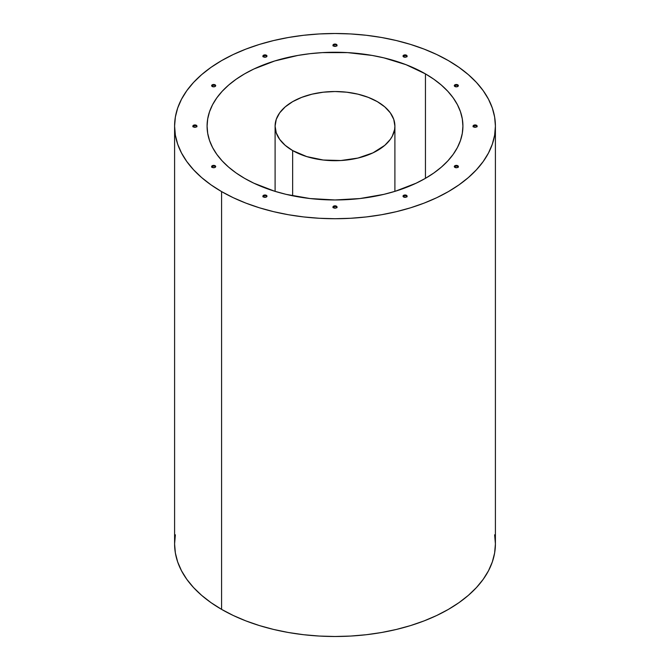 <?xml version="1.0" encoding="UTF-8"?>
<svg xmlns="http://www.w3.org/2000/svg" width="670" height="670" viewBox="0 0 670 670"><rect width="100%" height="100%" fill="white"/><g stroke="black" fill="none" stroke-linecap="round" stroke-linejoin="round"><path stroke-width="1" d="M175.364 534.811L174.594 543.889L175.364 552.968L177.676 561.954L181.503 570.773L186.804 579.332L193.538 587.548L201.628 595.345L211.008 602.64L221.577 609.373L221.577 191.595A160.406 92.611 180 0 1 174.594 126.111A160.406 92.611 180 0 1 273.62 40.552A160.406 92.611 180 0 1 448.423 60.627L436.756 54.521L424.118 49.111L410.618 44.438L396.38 40.552L381.565 37.486L366.297 35.276L350.72 33.944L335 33.5L319.28 33.944L303.703 35.276L288.435 37.486L273.62 40.552L259.382 44.438L245.882 49.111L233.244 54.521L221.577 60.627L211.008 67.36L201.628 74.655L193.538 82.452L186.804 90.668L181.503 99.227L177.676 108.046L175.364 117.032L174.594 126.111L175.364 135.189L177.676 144.176L181.503 152.995L186.804 161.545L193.538 169.761L201.628 177.558L211.008 184.861L221.577 191.595L233.244 197.7L245.882 203.111L259.382 207.784L273.62 211.67L288.435 214.735L303.703 216.938L319.28 218.269L335 218.722L350.72 218.269L366.297 216.938L381.565 214.735L396.38 211.67L410.618 207.784L424.118 203.111L436.756 197.7L448.423 191.595L458.992 184.861L468.372 177.558L476.462 169.761L483.196 161.545L488.497 152.995L492.324 144.176L494.636 135.189L495.406 126.111L494.636 117.032L492.324 108.046L488.497 99.227L483.196 90.668L476.462 82.452L468.372 74.655L458.992 67.36L448.423 60.627A160.406 92.611 180 0 1 495.406 126.111A160.406 92.611 180 0 1 396.38 211.67A160.406 92.611 180 0 1 221.577 191.595L221.577 609.373A160.406 92.611 0 0 0 396.38 629.448A160.406 92.611 0 0 0 495.406 543.889L494.636 534.811M425.45 73.884L425.45 178.329L425.45 73.884A127.92 73.851 180 0 1 462.92 126.111A127.92 73.851 180 0 1 383.952 194.342A127.92 73.851 180 0 1 244.55 178.329A127.92 73.851 180 0 1 207.08 126.111A127.92 73.851 180 0 1 286.048 57.88A127.92 73.851 180 0 1 425.45 73.884L433.884 79.261L441.363 85.082L447.811 91.296L453.18 97.845L457.409 104.671L460.457 111.697L462.3 118.866L462.92 126.111L462.3 133.347L460.457 140.516L457.409 147.551L453.18 154.368L447.811 160.926L441.363 167.14L433.884 172.961L425.45 178.329L416.154 183.195L395.3 191.243L383.952 194.342L359.958 198.546L335 199.962L310.043 198.546L286.048 194.342L274.7 191.243L253.846 183.195L244.55 178.329L236.116 172.961L228.638 167.14L222.189 160.926L216.82 154.368L212.591 147.551L209.542 140.516L207.7 133.347L207.08 126.111L207.7 118.866L209.542 111.697L212.591 104.671L216.82 97.845L222.189 91.296L228.638 85.082L236.116 79.261L244.55 73.884L253.846 69.018L274.7 60.978L297.865 55.434L310.043 53.675L322.463 52.612L347.537 52.612L372.135 55.434L383.952 57.88L406.07 64.705L425.45 73.884M211.795 166.763L213.671 166.043L215.103 166.386L215.103 165.725A2.027 1.172 180 0 1 215.698 166.554A2.027 1.172 180 0 1 214.442 167.634A2.027 1.172 180 0 1 212.231 167.383A2.027 1.172 180 0 1 211.636 166.554A2.027 1.172 180 0 1 212.892 165.473A2.027 1.172 180 0 1 215.103 165.725L215.103 166.386A2.027 1.172 0 0 0 211.72 166.88M473.221 126.32L475.097 125.6L476.538 125.943L476.538 125.282A2.027 1.172 180 0 1 477.132 126.111A2.027 1.172 180 0 1 475.876 127.191A2.027 1.172 180 0 1 473.665 126.94A2.027 1.172 180 0 1 473.07 126.111A2.027 1.172 180 0 1 474.327 125.03A2.027 1.172 180 0 1 476.538 125.282L476.538 125.943A2.027 1.172 0 0 0 473.154 126.437M454.453 85.877L456.329 85.157L457.769 85.5L457.769 84.839A2.027 1.172 180 0 1 458.364 85.668A2.027 1.172 180 0 1 457.107 86.748A2.027 1.172 180 0 1 454.897 86.497A2.027 1.172 180 0 1 454.302 85.668A2.027 1.172 180 0 1 455.558 84.579A2.027 1.172 180 0 1 457.769 84.839L457.769 85.5A2.027 1.172 0 0 0 454.386 85.995M403.173 56.272L405.048 55.551L406.489 55.895L406.489 55.233A2.027 1.172 180 0 1 407.084 56.062A2.027 1.172 180 0 1 405.827 57.143A2.027 1.172 180 0 1 403.616 56.891A2.027 1.172 180 0 1 403.022 56.062A2.027 1.172 180 0 1 404.27 54.974A2.027 1.172 180 0 1 406.489 55.233L406.489 55.895A2.027 1.172 0 0 0 403.106 56.389M333.124 45.434L335 44.714L336.432 45.057L336.432 44.396A2.027 1.172 180 0 1 337.027 45.225A2.027 1.172 180 0 1 335.779 46.305A2.027 1.172 180 0 1 333.568 46.054A2.027 1.172 180 0 1 332.973 45.225A2.027 1.172 180 0 1 334.221 44.136A2.027 1.172 180 0 1 336.432 44.396L336.432 45.057A2.027 1.172 0 0 0 333.049 45.552M263.076 56.272L264.952 55.551L266.384 55.895L266.384 55.233A2.027 1.172 180 0 1 266.978 56.062A2.027 1.172 180 0 1 265.73 57.143A2.027 1.172 180 0 1 263.511 56.891L263.511 56.891A2.027 1.172 180 0 1 262.916 56.062A2.027 1.172 180 0 1 264.173 54.974A2.027 1.172 180 0 1 266.384 55.233L266.384 55.895A2.027 1.172 0 0 0 263 56.389M211.795 85.877L213.671 85.157L215.103 85.5L215.103 84.839A2.027 1.172 180 0 1 215.698 85.668A2.027 1.172 180 0 1 214.442 86.748A2.027 1.172 180 0 1 212.231 86.497L212.231 86.497A2.027 1.172 180 0 1 211.636 85.668A2.027 1.172 180 0 1 212.892 84.579A2.027 1.172 180 0 1 215.103 84.839L215.103 85.5A2.027 1.172 0 0 0 211.72 85.995M193.027 126.32L194.903 125.6L196.335 125.943L196.335 125.282A2.027 1.172 180 0 1 196.93 126.111A2.027 1.172 180 0 1 195.673 127.191A2.027 1.172 180 0 1 193.463 126.94A2.027 1.172 180 0 1 192.868 126.111A2.027 1.172 180 0 1 194.124 125.03A2.027 1.172 180 0 1 196.335 125.282L196.335 125.943A2.027 1.172 0 0 0 192.952 126.437M263.076 196.377L264.952 195.648L266.384 195.992L266.384 195.33A2.027 1.172 180 0 1 266.978 196.159A2.027 1.172 180 0 1 265.73 197.24A2.027 1.172 180 0 1 263.511 196.988A2.027 1.172 180 0 1 262.916 196.159A2.027 1.172 180 0 1 264.173 195.079A2.027 1.172 180 0 1 266.384 195.33L266.384 195.992A2.027 1.172 0 0 0 263 196.494M333.124 207.214L335 206.486L336.432 206.829L336.432 206.167A2.027 1.172 180 0 1 337.027 206.996A2.027 1.172 180 0 1 335.779 208.077A2.027 1.172 180 0 1 333.568 207.826A2.027 1.172 180 0 1 332.973 206.996A2.027 1.172 180 0 1 334.221 205.916A2.027 1.172 180 0 1 336.432 206.167L336.432 206.829A2.027 1.172 0 0 0 333.049 207.332M403.173 196.377L405.048 195.648L406.489 195.992L406.489 195.33A2.027 1.172 180 0 1 407.084 196.159A2.027 1.172 180 0 1 405.827 197.24A2.027 1.172 180 0 1 403.616 196.988L403.616 196.988A2.027 1.172 180 0 1 403.022 196.159A2.027 1.172 180 0 1 404.27 195.079A2.027 1.172 180 0 1 406.489 195.33L406.489 195.992A2.027 1.172 0 0 0 403.106 196.494M454.453 166.763L456.329 166.043L457.769 166.386L457.769 165.725A2.027 1.172 180 0 1 458.364 166.554A2.027 1.172 180 0 1 457.107 167.634A2.027 1.172 180 0 1 454.897 167.383L454.897 167.383A2.027 1.172 180 0 1 454.302 166.554A2.027 1.172 180 0 1 455.558 165.473A2.027 1.172 180 0 1 457.769 165.725L457.769 166.386A2.027 1.172 0 0 0 454.386 166.88M215.614 166.88A2.027 1.172 0 0 0 215.103 166.386L215.547 166.763M477.048 126.437A2.027 1.172 0 0 0 476.538 125.943L476.973 126.32M458.28 85.995A2.027 1.172 0 0 0 457.769 85.5L458.205 85.877M407 56.389A2.027 1.172 0 0 0 406.489 55.895L406.925 56.272M336.951 45.552A2.027 1.172 0 0 0 336.432 45.057L336.876 45.434M266.894 56.389A2.027 1.172 0 0 0 266.384 55.895L266.828 56.272M215.614 85.995A2.027 1.172 0 0 0 215.103 85.5L215.547 85.877M196.846 126.437A2.027 1.172 0 0 0 196.335 125.943L196.779 126.32M266.894 196.494A2.027 1.172 0 0 0 266.384 195.992L266.828 196.377M336.951 207.332A2.027 1.172 0 0 0 336.432 206.829L336.876 207.214M407 196.494A2.027 1.172 0 0 0 406.489 195.992L406.925 196.377M458.28 166.88A2.027 1.172 0 0 0 457.769 166.386L458.205 166.763M174.594 126.111L174.594 543.889A160.406 92.611 0 0 0 221.577 609.373L233.244 615.479L245.882 620.889L259.382 625.562L273.62 629.448L288.435 632.514L303.703 634.725L319.28 636.056L335 636.5L350.72 636.056L366.297 634.725L381.565 632.514L396.38 629.448L410.618 625.562L424.118 620.889L436.756 615.479L448.423 609.373L458.992 602.64L468.372 595.345L476.462 587.548L483.196 579.332L488.497 570.773L492.324 561.954L494.636 552.968L495.406 543.889L495.406 126.111M215.103 165.725L215.547 166.998L214.442 167.634L212.231 167.383L211.636 166.554L212.892 165.473L215.103 165.725M476.538 125.282L477.132 126.111L475.876 127.191L473.665 126.94L473.07 126.111L474.327 125.03L476.538 125.282M457.769 84.839L458.364 85.668L457.107 86.748L454.897 86.497L454.302 85.668L455.558 84.579L457.769 84.839M406.489 55.233L407.084 56.062L405.827 57.143L403.616 56.891L403.022 56.062L404.27 54.974L406.489 55.233M336.432 44.396L336.876 45.669L335.779 46.305L333.568 46.054L332.973 45.225L334.221 44.136L336.432 44.396M266.384 55.233L266.828 56.506L265.73 57.143L263.511 56.891L262.916 56.062L264.173 54.974L266.384 55.233M215.103 84.839L215.547 86.112L214.442 86.748L212.231 86.497L211.636 85.668L212.892 84.579L215.103 84.839M196.335 125.282L196.779 126.555L195.673 127.191L193.463 126.94L192.868 126.111L194.124 125.03L196.335 125.282M266.384 195.33L266.828 196.612L265.73 197.24L263.511 196.988L262.916 196.159L264.173 195.079L266.384 195.33M336.432 206.167L336.876 207.44L335.779 208.077L333.568 207.826L332.973 206.996L334.221 205.916L336.432 206.167M406.489 195.33L407.084 196.159L405.827 197.24L403.616 196.988L403.022 196.159L404.27 195.079L406.489 195.33M457.769 165.725L458.364 166.554L457.107 167.634L454.897 167.383L454.302 166.554L455.558 165.473L457.769 165.725M292.648 150.566L292.648 195.799L292.648 150.566L306.768 156.604L323.317 160.03L340.871 160.524L357.922 158.061L372.997 152.844L384.806 145.323L390.342 139.343L392.319 136.144L394.613 129.503L394.898 126.111A59.898 34.58 180 0 1 357.922 158.061A59.898 34.58 180 0 1 292.648 150.566A59.898 34.58 180 0 1 275.102 126.111L276.249 132.853L279.658 139.343L285.194 145.323L292.648 150.566M377.352 101.656A59.898 34.58 180 0 1 394.898 126.111L393.751 119.361L390.342 112.878L384.806 106.898L377.352 101.656L368.274 97.359L357.922 94.16L346.683 92.192L335 91.53L323.317 92.192L312.078 94.16L301.726 97.359L292.648 101.656L285.194 106.898L279.658 112.878L276.249 119.361L275.102 126.111A59.898 34.58 180 0 1 312.078 94.16A59.898 34.58 180 0 1 377.352 101.656M211.636 166.554L211.636 167.215M473.07 126.111L473.07 126.772M332.973 45.225L332.973 45.887M262.916 56.062L262.916 56.724M192.868 126.111L192.868 126.772M262.916 196.159L262.916 196.821M332.973 206.996L332.973 207.658M458.364 166.554L458.364 167.215M407.084 196.159L407.084 196.821M337.027 206.996L337.027 207.658M196.93 126.111L196.93 126.772M337.027 45.225L337.027 45.887M407.084 56.062L407.084 56.724M477.132 126.111L477.132 126.772M394.898 126.111L394.898 191.369M275.102 126.111L275.102 191.369"/></g></svg>
